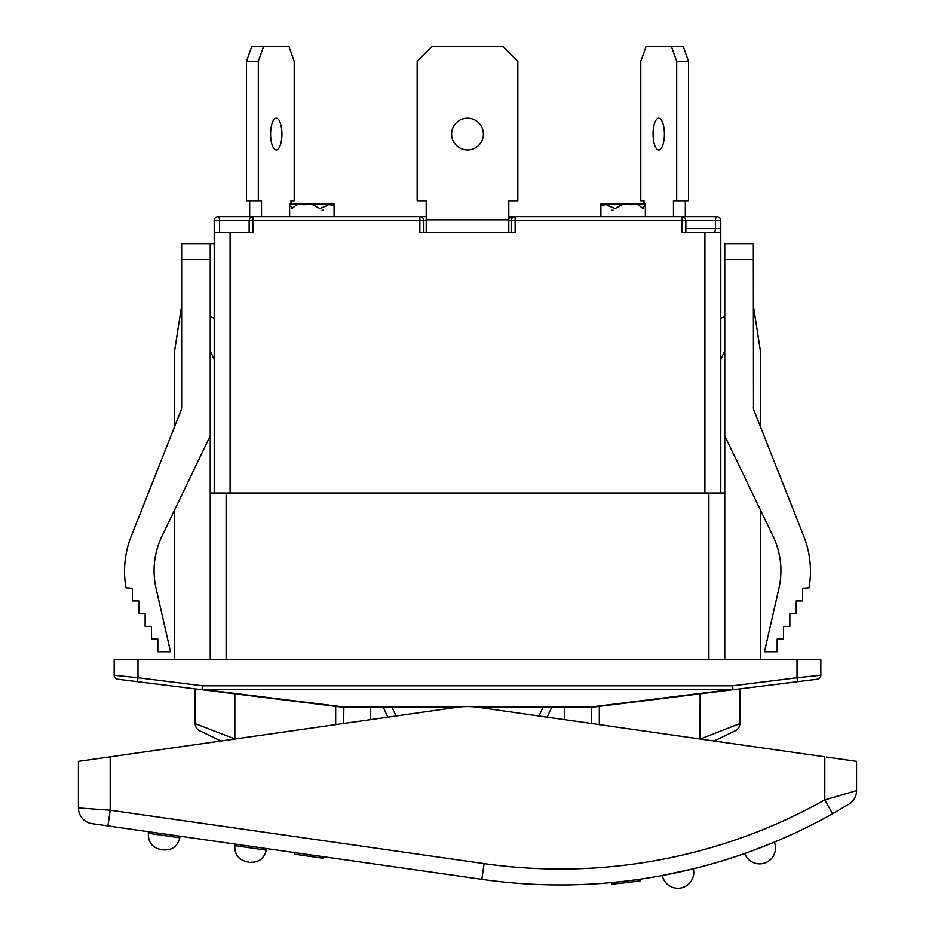 <?xml version="1.0" encoding="UTF-8"?>
<svg xmlns="http://www.w3.org/2000/svg" width="935" height="935" viewBox="0 0 935 935"><rect width="100%" height="100%" fill="white"/><g stroke="black" fill="none" stroke-linecap="round" stroke-linejoin="round"><path stroke-width="1.4" d="M848.933 804.193A15.883 15.883 0 0 0 856.565 790.624L824.81 799.904L832.582 813.742L848.933 804.193A15.883 15.883 0 0 0 856.565 790.624L856.565 761.359L826.388 757.046M107.946 825.921L110.19 810.201L110.19 756.824L78.435 761.359L78.435 807.933A15.883 15.883 0 0 0 92.074 823.653L481.852 879.332A555.811 555.811 0 0 0 832.582 813.742M148.361 833.295L148.583 831.729L180.034 836.217L179.8 837.795L148.361 833.295C148.011 841.979 152.054 847.379 160.493 849.471L163.637 849.915L160.493 849.471C152.054 847.379 148.011 841.979 148.361 833.295C148.011 841.979 152.054 847.379 160.493 849.471M108.612 757.046L220.894 741.011L199.634 730.738A7.936 7.936 0 0 1 195.158 723.596L195.158 688.873L195.158 723.596L234.86 738.93L234.86 693.817L201.972 689.726A3.974 1.017 -82.9 0 0 202.463 689.375L202.463 685.787L201.972 689.726L343.636 707.363L456.385 707.363M459.436 707L343.881 707L343.636 723.48L370.634 719.623L370.634 707.363M110.19 756.824L456.268 707.386A79.405 79.405 0 0 1 478.732 707.386L824.81 756.824L824.81 799.904A539.927 539.927 0 0 1 484.096 863.613L110.19 810.201L78.435 807.933A15.883 15.883 0 0 0 92.074 823.653M824.81 799.904L825.441 799.717M846.771 805.491L845.567 806.215M248.523 862.047L246.957 861.825C238.519 859.721 234.475 854.333 234.825 845.649C234.475 854.333 238.519 859.721 246.957 861.825C238.519 859.721 234.475 854.333 234.825 845.649C234.475 854.333 238.519 859.721 246.957 861.825M235.047 844.083L234.825 845.649L266.265 850.149L266.498 848.571M612.016 884.124L612.016 882.523L624.709 881.191L624.709 882.792L612.016 884.124L624.709 882.792A557.4 557.4 0 0 0 627.888 882.418L627.888 880.817L640.592 879.11L627.888 880.817M662.342 875.499L693.373 868.79L662.342 875.499A15.883 15.883 0 0 0 677.91 888.25A15.883 15.883 0 0 0 693.373 868.79A15.883 15.883 0 0 1 677.91 888.25A15.883 15.883 0 0 0 693.373 868.79A15.883 15.883 0 0 1 677.91 888.25M744.728 853.48L748.467 852.159L744.728 853.48A15.883 15.883 0 0 0 759.629 863.882A15.883 15.883 0 0 0 774.379 842.108L752.196 850.803L774.379 842.108M627.888 882.418L640.592 880.723L640.592 879.11M294.408 852.556L294.408 854.158L310.291 856.437L322.984 858.248L322.984 856.647M467.5 118.207A15.883 15.883 0 0 1 481.256 142.026A15.883 15.883 0 0 1 453.744 142.026A15.883 15.883 0 0 1 467.5 118.207M508.792 232.546L508.792 200.791L517.838 200.791L517.838 61.359L503.229 46.75L431.771 46.75L417.162 61.359L417.162 200.791L426.208 200.791L426.208 232.546M508.792 219.842L426.208 219.842M230.092 492.99L230.092 232.546L253.116 232.546L253.116 220.637L419.862 220.637L419.862 232.546L515.138 232.546L515.138 220.637L681.884 220.637L681.884 232.546L704.908 232.546L704.908 492.99M644.016 203.959L644.016 200.791L640.791 200.791L640.791 61.359L646.003 46.75L671.47 46.75L676.683 61.359L676.683 200.791L673.457 200.791L673.457 216.663M658.731 118.207A15.883 5.657 90 0 1 664.399 134.091A15.883 5.657 90 0 1 658.731 149.974A15.883 5.657 90 0 1 653.074 134.091A15.883 5.657 90 0 1 658.731 118.207M676.683 61.359L688.546 61.359L683.345 46.75L671.47 46.75M688.546 61.359L688.546 200.791L676.683 200.791M685.32 200.791L685.32 216.663M600.913 205.268L600.889 204.192L602.35 205.595L606.394 204.192L607.166 205.268L615.113 208.552L623.423 204.192L631.055 204.753L636.267 203.959L637.705 204.192L642.918 208.552L645.36 204.192L637.705 204.192M600.936 204.192L623.423 204.192M612.963 210.223L611.677 210.223M619.075 206.086L620.267 204.531L622.523 204.531M642.31 207.745L645.337 205.268M261.543 216.663L261.543 200.791L258.317 200.791L258.317 61.359L263.53 46.75L288.997 46.75L294.209 61.359L294.209 200.791L290.984 200.791L290.984 203.959M276.269 118.207A15.883 5.657 -90 0 1 281.926 134.091A15.883 5.657 -90 0 1 276.269 149.974A15.883 5.657 -90 0 1 270.601 134.091A15.883 5.657 -90 0 1 276.269 118.207M258.317 61.359L246.454 61.359L246.454 200.791L258.317 200.791M246.454 61.359L251.655 46.75L263.53 46.75M249.68 216.663L249.68 200.791M297.295 204.192L289.64 204.192L292.082 208.552L297.295 204.192L298.732 203.959L303.945 204.753L311.577 204.192L319.887 208.552L327.834 205.268L328.606 204.192L332.65 205.595L334.064 204.192L334.111 216.663M311.577 204.192L334.111 204.192M323.323 210.223L322.037 210.223L323.323 210.223M289.663 205.268L292.69 207.745M312.477 204.531L314.733 204.531L315.925 206.086M724.765 659.724L724.765 492.99L210.235 492.99L210.235 659.724M478.615 707.363L591.364 707.363L733.028 689.726L732.537 685.787L732.537 689.375A3.974 1.017 82.9 0 0 733.028 689.726L817.354 679.219A3.974 3.974 0 0 0 820.837 675.28L797.017 677.746L797.508 681.685M181.507 408.817L181.659 407.309A7.936 7.936 0 0 1 181.098 410.231L131.239 536.199A95.276 95.276 0 0 0 125.991 587.823L132.431 588.267L132.431 600.971L138.777 600.971L138.777 613.676L145.135 613.676L145.135 626.38L151.482 626.38L151.482 639.084L157.84 639.084L157.84 651.788L170.544 651.788L156.063 588.325A79.405 79.405 0 0 1 161.93 536.258L210.235 435.815L210.235 492.99M210.235 435.815L210.235 243.661L181.659 243.661L181.659 407.309M181.659 305.593L174.506 351.654L174.506 426.874M174.506 659.724L174.506 510.101M753.341 305.593L760.494 351.654L760.494 426.874L803.761 536.199A95.276 95.276 0 0 1 809.009 587.823L802.569 588.267L802.569 600.971L796.223 600.971L796.223 613.676L789.865 613.676L789.865 626.38L783.518 626.38L783.518 639.084L777.16 639.084L777.16 651.788L764.456 651.788L778.937 588.325A79.405 79.405 0 0 0 773.07 536.258L724.765 435.815L724.765 492.99M753.341 259.544L753.341 243.661L724.765 243.661L724.765 259.544L753.341 259.544L753.493 408.817M753.341 407.309A7.936 7.936 0 0 0 753.902 410.231L803.761 536.199M343.881 707L202.463 689.375L732.537 689.375L591.119 707L700.14 693.817L700.023 739.001M137.983 659.724L114.163 659.724L114.163 675.28L137.983 677.746L137.983 659.724L797.017 659.724L797.017 677.746L732.537 685.787L202.463 685.787L137.983 677.746L137.492 681.685L201.972 689.726M114.163 675.28A3.974 3.974 0 0 0 117.646 679.219A3.974 3.974 0 0 1 114.163 675.28A3.974 3.974 0 0 0 117.646 679.219L137.492 681.685M820.837 675.28A3.974 3.974 0 0 1 817.354 679.219A3.974 3.974 0 0 0 820.837 675.28L820.837 659.724L797.017 659.724M383.338 707.363L387.803 717.168M547.197 717.168L551.662 707.363M700.186 739.024L739.842 723.596L739.842 688.873M714.106 741.011L735.366 730.738A7.936 7.936 0 0 0 739.842 723.596A7.936 7.936 0 0 1 735.366 730.738A7.936 7.936 0 0 0 739.842 723.596M199.634 730.738A7.936 7.936 0 0 1 195.158 723.596M210.235 243.661L214.208 243.661M760.494 659.724L760.494 510.101M724.765 435.815L724.765 259.544M778.937 588.325A79.405 79.405 0 0 0 773.07 536.258M342.374 216.663L218.182 216.663A3.974 3.974 0 0 0 214.208 220.637L214.208 492.99M720.792 492.99L720.792 220.637A3.974 3.974 0 0 0 716.818 216.663L515.138 216.663L508.792 218.252M508.792 220.637L511.176 220.637A3.974 3.974 0 0 1 515.138 216.663L508.792 216.663M230.092 232.546L214.208 232.546L214.208 220.637L219.596 220.637A3.974 1.414 -90 0 0 218.182 216.663L226.118 216.663M426.208 216.663L253.116 216.663A3.974 3.974 0 0 0 249.142 220.637L249.142 232.546M713.989 232.546A3.974 1.414 90 0 0 715.404 228.584L720.792 228.584L720.792 232.546L704.908 232.546M685.858 232.546L685.858 220.637L681.884 220.637L681.884 216.663A3.974 3.974 0 0 1 685.858 220.637L720.792 220.637M423.824 232.546L423.824 220.637L419.862 220.637L419.862 216.663A3.974 3.974 0 0 1 423.824 220.637L426.208 220.637M511.176 220.637A3.974 3.974 0 0 1 515.138 216.663L515.138 220.637L511.176 220.637L511.176 232.546M214.208 360.267A3.179 3.179 0 0 0 213.928 358.97L210.235 350.765M210.235 316.439L214.208 318.297M720.792 318.297L724.765 316.439M724.765 350.765L721.072 358.97A3.179 3.179 0 0 0 720.792 360.267M484.096 863.613L481.852 879.332M310.291 856.437L310.291 854.824M307.112 855.981L307.112 854.368M619.823 204.765L621.915 204.765M313.085 204.765L315.177 204.765M181.659 259.544L210.235 259.544M226.118 659.724L226.118 492.99M708.882 492.99L708.882 659.724M591.119 707L475.564 707M395.996 716L392.069 707.363M542.931 707.363L539.004 716M599.312 724.613L599.312 706.381M335.688 706.381L335.688 724.613M716.818 216.663A3.974 1.414 90 0 0 715.404 220.637L715.404 228.584L685.858 228.584M419.862 216.663A3.974 3.974 0 0 1 423.824 220.637M219.596 232.546L219.596 220.637L253.116 220.637L253.116 216.663M179.8 837.795C177.708 846.222 172.32 850.266 163.637 849.915C172.32 850.266 177.708 846.222 179.8 837.795C177.708 846.222 172.32 850.266 163.637 849.915C172.32 850.266 177.708 846.222 179.8 837.795M266.265 850.149C264.173 858.575 258.785 862.619 250.101 862.269C258.785 862.619 264.173 858.575 266.265 850.149C264.173 858.575 258.785 862.619 250.101 862.269C258.785 862.619 264.173 858.575 266.265 850.149M645.36 216.663L645.36 204.414M600.889 216.663L600.889 204.414M640.241 203.959L600.913 203.959M645.337 203.959L606.009 203.959M636.267 203.959L625.27 203.959M601.006 204.8L605.179 204.8M289.64 216.663L289.64 204.414M289.663 203.959L328.991 203.959M294.759 203.959L334.087 203.959M329.821 204.8L333.994 204.8M298.732 203.959L309.73 203.959M591.364 723.48L591.364 707.363M564.366 707.363L564.366 719.623M512.158 218.019L515.138 216.663"/></g></svg>
